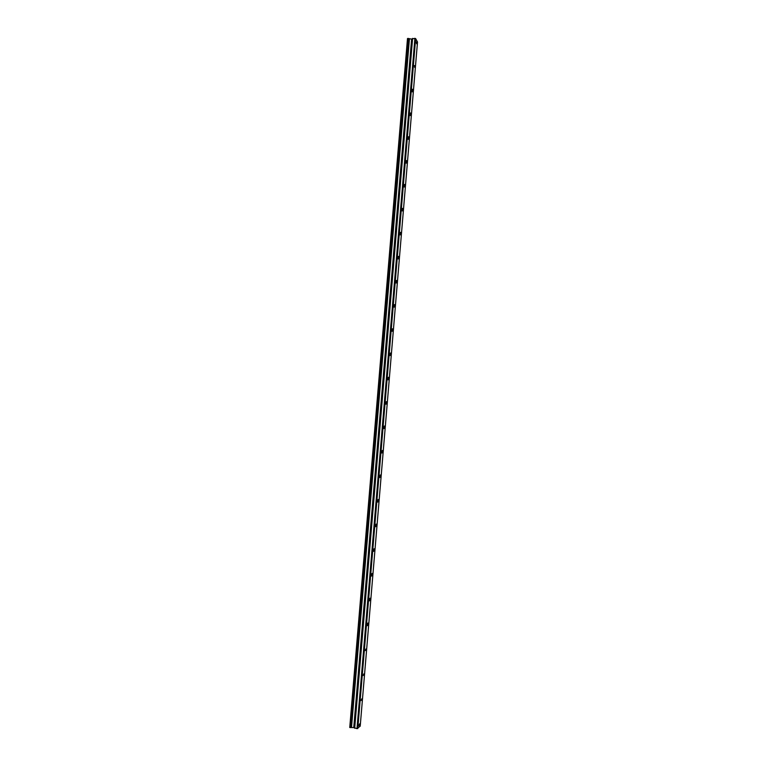 <?xml version="1.0" encoding="UTF-8"?>
<svg xmlns="http://www.w3.org/2000/svg" width="767" height="767" viewBox="0 0 767 767"><rect width="100%" height="100%" fill="white"/><g stroke="black" fill="none" stroke-linecap="round" stroke-linejoin="round"><path stroke-width="1.15" d="M416.606 43.767L416.423 41.897L416.606 43.767M359.627 723.866L358.975 725.611L359.627 723.866M361.727 698.852L361.075 700.559L361.727 698.852M363.817 673.896L363.175 675.554L363.817 673.896M365.907 648.997L365.274 650.617L365.907 648.997M367.987 624.156L367.901 623.044L367.278 624.616L367.364 625.728L367.987 624.156M370.058 599.363L369.972 598.231L369.358 599.756L369.445 600.897L370.058 599.363M372.129 574.627L372.043 573.467L371.439 574.962L371.535 576.113L372.129 574.627M374.2 549.949L374.104 548.76L373.606 551.396L374.2 549.949M376.261 525.318L376.166 524.11L375.677 526.728L376.261 525.318M378.323 500.746L378.227 499.509L377.652 500.88L377.748 502.117L378.323 500.746M380.374 476.221L380.269 474.955L379.818 477.553L380.374 476.221M382.426 451.753L382.321 450.459L381.87 453.048L382.426 451.753M384.468 427.334L384.363 426.021L383.816 427.286L383.931 428.6L384.468 427.334M386.51 402.972L386.395 401.63L385.983 404.209L386.51 402.972M388.553 378.658L388.428 377.287L388.025 379.866L388.553 378.658M390.585 354.402L390.461 353.002L390.067 355.572L390.585 354.402M392.608 330.203L392.483 328.765L391.975 329.896L392.11 331.334L392.608 330.203M394.631 306.052L394.497 304.576L394.008 305.688L394.142 307.155L394.631 306.052M396.654 281.949L396.51 280.444L396.031 281.518L396.175 283.023L396.654 281.949M398.667 257.894L398.524 256.36L398.054 257.415L398.198 258.949L398.667 257.894M400.681 233.897L400.527 232.334L400.221 234.923L400.681 233.897M402.685 209.957L402.531 208.356L402.234 210.954L402.685 209.957M404.688 186.065L404.525 184.425L404.247 187.033L404.688 186.065M406.683 162.22L406.52 160.543L406.088 161.492L406.251 163.16L406.683 162.22M408.677 138.424L408.514 136.718L408.092 137.638L408.255 139.345L408.677 138.424M410.661 114.686L410.498 112.931L410.086 113.832L410.259 115.587L410.661 114.686M412.646 90.995L412.473 89.212L412.071 90.084L412.253 91.867L412.646 90.995M414.631 67.352L414.448 65.531L414.631 67.352M357.786 728.583L415.637 38.58L417.507 42.012L360.212 726.148L357 728.65L414.899 38.35L411.611 39.05L407.498 38.561L349.752 727.499L407.776 38.417M415.637 38.58L414.899 38.35M357 728.65L353.76 727.586L349.752 727.499M408.466 38.417L350.461 727.615M409.453 38.638L351.497 727.586M411.611 39.05L353.76 727.586M412.608 38.369L354.67 728.276M354.181 727.682L412.023 39.012"/></g></svg>
